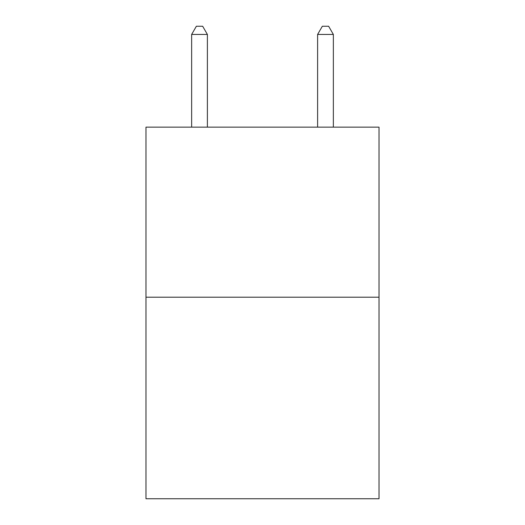 <?xml version="1.0" encoding="UTF-8"?>
<svg xmlns="http://www.w3.org/2000/svg" width="525" height="525" viewBox="0 0 525 525"><rect width="100%" height="100%" fill="white"/><g stroke="black" fill="none" stroke-linecap="round" stroke-linejoin="round"><path stroke-width="0.79" d="M379.017 297.202L379.017 127.148L145.983 127.148L145.983 498.75L379.017 498.75L379.017 297.202L145.983 297.202M207.388 127.148L207.388 34.44L191.645 34.44L191.645 127.148M191.645 34.44L196.37 26.25L202.663 26.25L207.388 34.44M333.355 127.148L333.355 34.44L317.612 34.44L317.612 127.148M317.612 34.44L322.337 26.25L328.63 26.25L333.355 34.44"/></g></svg>
